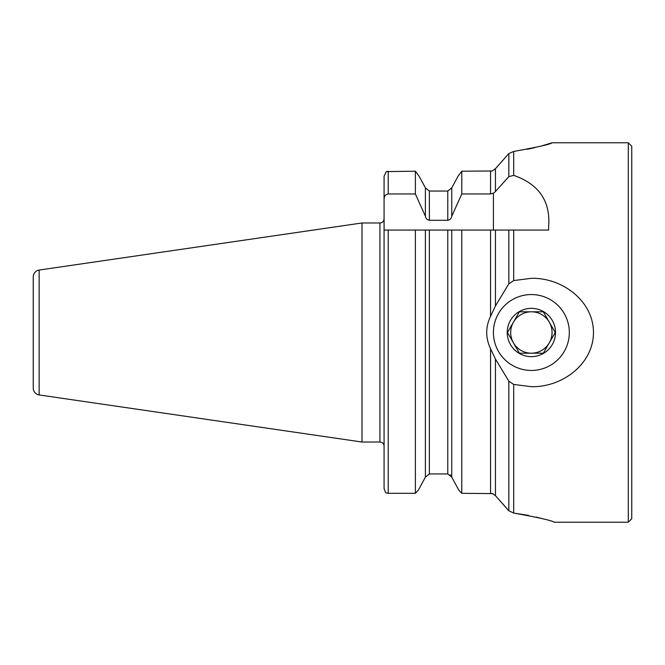 <?xml version="1.0" encoding="UTF-8"?>
<svg xmlns="http://www.w3.org/2000/svg" width="665" height="665" viewBox="0 0 665 665"><rect width="100%" height="100%" fill="white"/><g stroke="black" fill="none" stroke-linecap="round" stroke-linejoin="round"><path stroke-width="1" d="M531.368 386.689L513.704 384.428L508.825 381.178L495.442 359.034L490.562 348.718C485.425 337.928 485.425 327.122 490.562 316.282L495.442 305.966L508.825 283.822L513.704 280.572L531.368 278.311C561.559 277.563 593.313 300.306 593.463 332.35C593.562 364.511 561.576 387.487 531.368 386.689M628.3 142.775L628.3 522.225L631.75 518.775L631.75 146.225L628.3 142.775L552.133 142.775C550.753 144.164 537.943 147.056 513.704 151.454L508.825 153.54L495.442 168.727L492.167 170.988L461.776 171.213L458.01 176.292L461.776 171.213L461.776 193.964L490.562 193.964L493.422 193.191L495.442 191.487L508.825 176.674L513.704 175.361C539.074 184.222 550.711 201.412 548.617 226.931L548.617 230.048L384.071 230.048L388.21 230.048L388.21 493.305L415.376 493.305L415.376 230.048L429.374 230.048L429.374 473.937L425.401 477.146L429.374 473.937L447.778 473.937L447.778 230.048M39.152 394.944L39.152 270.057A6.899 6.899 0 0 0 33.25 276.881L33.25 388.119A6.899 6.899 0 0 0 39.152 394.944L361.993 442.026L379.931 442.026A4.14 4.14 0 0 1 384.071 446.165L384.071 488.642L385.675 492.782L384.071 488.642L384.071 176.358L386.265 171.587L384.071 176.358M379.931 442.026L379.931 222.975A4.14 4.14 0 0 0 384.071 218.835L384.071 202.8M379.931 222.975L361.993 222.975L361.993 442.026M39.152 270.057L361.993 222.975M450.305 474.868L451.751 477.146L451.751 230.048L461.776 230.048L461.776 493.305L458.808 490.171L461.776 493.305L492.491 493.613L495.442 495.674L508.825 510.762L513.704 513.064C539.132 517.661 552.607 520.712 554.12 522.225L628.3 522.225M425.401 477.146L418.335 490.171L415.376 493.305L418.335 490.171L425.401 477.146L425.401 230.048M384.071 199.143C384.104 196.25 385.484 194.521 388.21 193.964L415.376 193.964L415.376 171.213L419.133 176.292L425.401 187.854L429.374 191.063L425.401 187.854L419.133 176.292L415.376 171.213L386.265 171.587M447.778 220.281L447.778 191.063L451.751 187.854L458.01 176.292L451.751 187.854L447.778 191.063L429.374 191.063L429.374 220.281L447.778 220.281C449.989 219.882 451.311 218.544 451.751 216.266L451.751 187.854M451.751 477.146L458.808 490.171L451.751 477.146L447.778 473.937M415.376 193.964L425.401 216.266L425.401 187.854M425.401 216.266C425.841 218.552 427.163 219.891 429.374 220.281M451.751 216.266L461.776 193.964M385.675 492.782L388.21 493.305M508.825 381.178L508.825 510.762L503.671 504.86M490.562 193.964L490.562 171.213L492.167 170.988L495.442 168.711L508.825 153.54L508.825 176.674M543.014 518.85L536.214 517.096M528.492 515.4L513.704 513.064L513.704 384.428M527.312 149.301L534.652 147.713M541.568 145.951L552.133 142.775M493.114 493.862L490.562 493.305L490.562 348.718M490.562 316.282L490.562 230.048L508.825 230.048L508.825 283.822M519.132 352.708L519.415 353.198L543.313 353.198L549.29 342.849A20.698 20.698 0 0 0 531.368 311.802A20.698 20.698 0 0 1 549.29 322.151L555.267 332.5L543.313 353.198L531.368 353.198A20.698 20.698 0 0 0 549.29 342.849A20.698 20.698 0 0 1 531.368 353.198L519.415 353.198L507.47 332.5L519.415 311.802L543.313 311.802L555.267 332.5L554.984 332.99M531.368 308.352A24.148 24.148 0 0 1 555.516 332.5A24.148 24.148 0 0 1 531.368 356.648A24.148 24.148 0 0 1 507.22 332.5A24.148 24.148 0 0 1 531.368 308.352M531.368 370.447A37.947 37.947 0 0 1 493.422 332.5A37.947 37.947 0 0 1 531.368 294.553A37.947 37.947 0 0 1 569.315 332.5A37.947 37.947 0 0 1 531.368 370.447M543.313 311.802L519.988 311.802M519.415 311.802L513.447 322.151A20.698 20.698 0 0 0 531.368 353.198A20.698 20.698 0 0 1 513.447 342.849L507.47 332.5L507.752 332.01M531.368 311.802A20.698 20.698 0 0 0 513.447 322.151A20.698 20.698 0 0 1 531.368 311.802M513.704 175.361L513.704 151.454M513.704 280.572L513.704 230.048M495.442 359.034L495.442 495.674M495.442 168.727L495.442 191.487M388.21 193.964L388.21 171.213M495.442 230.048L495.442 305.966M493.422 193.191L493.422 230.048"/></g></svg>

